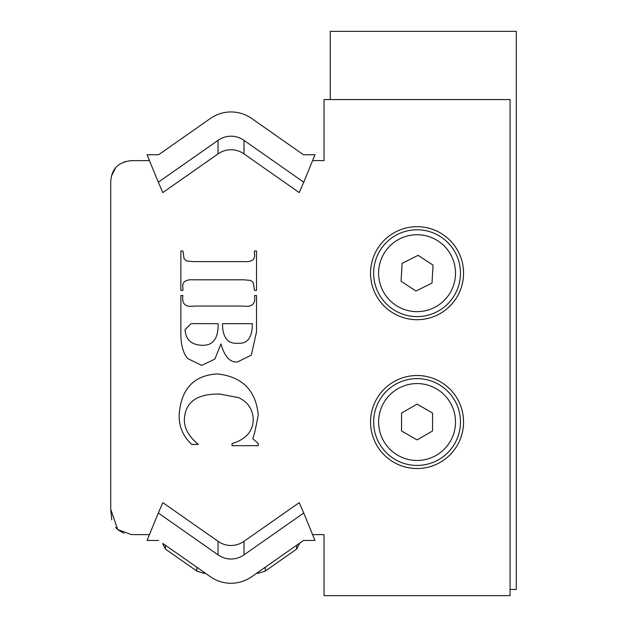 <?xml version="1.0" encoding="UTF-8"?>
<svg xmlns="http://www.w3.org/2000/svg" width="627" height="627" viewBox="0 0 627 627"><rect width="100%" height="100%" fill="white"/><g stroke="black" fill="none" stroke-linecap="round" stroke-linejoin="round"><path stroke-width="0.94" d="M330.241 99.56L330.241 31.35L516.28 31.35L516.28 589.451L510.072 589.451M373.653 422.018A43.404 43.404 0 0 0 438.759 459.615A43.404 43.404 0 0 0 438.759 384.429A43.404 43.404 0 0 0 373.653 422.018M401.554 430.968L401.554 413.068L417.057 404.117L432.559 413.068L432.559 430.968L417.057 439.919L401.554 430.968M373.731 270.613A43.404 43.404 0 0 0 436.494 312.011A43.404 43.404 0 0 0 440.961 236.959A43.404 43.404 0 0 0 373.731 270.613M401.053 281.209L402.119 263.34L418.123 255.322L433.069 265.182L432.003 283.051L415.991 291.061L401.053 281.209M312.599 534.612L324.041 534.612L312.599 534.612M131.215 534.533L135.526 534.612L131.215 534.533L117.719 529.564L110.72 509.132L111.763 519.846M115.572 527.346L116.881 528.78M118.221 529.987L123.864 533.146M110.72 509.132L110.72 186.086C110.658 179.557 110.164 162.871 131.215 160.684L129.397 160.825M125.823 161.468L123.848 162.072M118.221 165.222L116.92 166.39M115.572 167.871L111.708 175.56M196.815 567.231L196.815 571.079L203.932 573.329L205.523 573.329L210.327 576.691L162.816 543.421M210.327 118.519L158.584 154.751L210.327 118.519A38.905 37.205 -90 0 1 251.725 118.519L303.468 154.751L251.725 118.519M417.057 468.526A46.508 46.508 0 0 1 376.78 398.764A46.508 46.508 0 0 1 457.334 398.764A46.508 46.508 0 0 1 417.057 468.526M417.057 319.699A46.508 46.508 0 0 1 376.78 249.938A46.508 46.508 0 0 1 457.334 249.938A46.508 46.508 0 0 1 417.057 319.699M218.039 554.84L158.31 513.011L162.816 502.635L218.039 541.305L218.039 554.84A28.254 24.806 90 0 0 244.013 554.84L244.013 541.305L299.236 502.635L303.742 513.011L244.013 554.84M218.039 541.305A28.254 24.806 90 0 0 244.013 541.305M244.013 140.377L303.742 182.198L299.236 192.575L244.013 153.913L244.013 140.377A28.254 24.806 -90 0 0 218.039 140.377L218.039 153.913L162.816 192.575L158.31 182.198L218.039 140.377M244.013 153.913A28.254 24.806 -90 0 0 218.039 153.913M232.045 445.687L232.045 443.524C245.956 439.425 253.018 431.329 253.245 419.236C252.712 409.102 247.806 401.891 238.534 397.604L219.748 394.077C197.309 393.654 185.521 401.891 184.393 418.805C183.923 427.747 188.555 436.274 198.297 444.394L191.752 444.394C183.139 436.502 178.93 426.713 179.142 415.035C180.991 389.03 193.704 375.33 217.279 373.927C242.351 376.639 256.012 390.441 258.253 415.34L254.789 432.215L252.814 438.704L258.253 443.524L258.253 445.687L232.045 445.687M222.467 323.681L252.32 323.681C252.407 337.616 247.477 344.129 237.547 343.212C227.672 344.011 222.648 337.498 222.467 323.681M218.141 323.681C218.4 338.901 212.733 346.088 201.142 345.25C191.016 344.56 185.655 339.34 185.075 329.614L191.133 323.618L218.141 323.681M214.865 359.099L201.698 365.4L187.606 358.542C183.115 352.938 180.874 344.779 180.874 334.066L180.874 295.56L182.912 295.56C181.595 303.86 185.341 307.363 194.158 306.062L243.237 306.062C252.101 307.363 255.847 303.86 254.484 295.56L256.521 295.56L256.521 331.84L251.317 355.125L237.484 361.936C230.007 362.641 224.505 356.622 220.986 343.894L214.865 359.099M180.874 290.426L180.874 250.996L182.912 250.996L184.087 258.779L186.744 261.004L193.79 261.624L243.605 261.624C251.882 262.211 255.51 259.515 254.484 253.527L254.484 250.996L256.521 250.996L256.521 290.426L254.484 290.426L253.308 282.699L250.651 280.418L243.605 279.799L193.79 279.799C185.514 279.25 181.885 281.97 182.912 287.958L182.912 290.426L180.874 290.426M149.453 534.612L135.526 534.612M312.599 160.598L324.041 160.598L324.041 99.56L510.072 99.56L510.072 595.65L324.041 595.65L324.041 534.612M131.215 160.684L149.453 160.598M158.584 154.751L147.055 154.751L158.31 182.198M303.742 182.198L314.997 154.751L303.468 154.751M158.31 513.011L147.055 540.458L158.584 540.458M210.327 576.691A38.905 37.205 90 0 0 251.725 576.691L303.468 540.458L314.997 540.458L303.742 513.011M378.614 422.018A38.443 38.443 0 0 1 436.282 388.724A38.443 38.443 0 0 1 436.282 455.312A38.443 38.443 0 0 1 378.614 422.018M378.677 270.911A38.443 38.443 0 0 1 438.226 241.097A38.443 38.443 0 0 1 434.268 307.575A38.443 38.443 0 0 1 378.677 270.911M296.595 545.271L296.595 549.127L299.236 544.048M296.595 549.127L265.237 571.079L265.237 567.231M258.12 572.216L258.12 573.329L265.237 571.079M203.932 573.329L203.932 572.216M196.815 571.079L165.457 549.127L165.457 545.271M256.529 573.329L258.12 573.329M165.457 549.127L162.816 544.048"/></g></svg>
